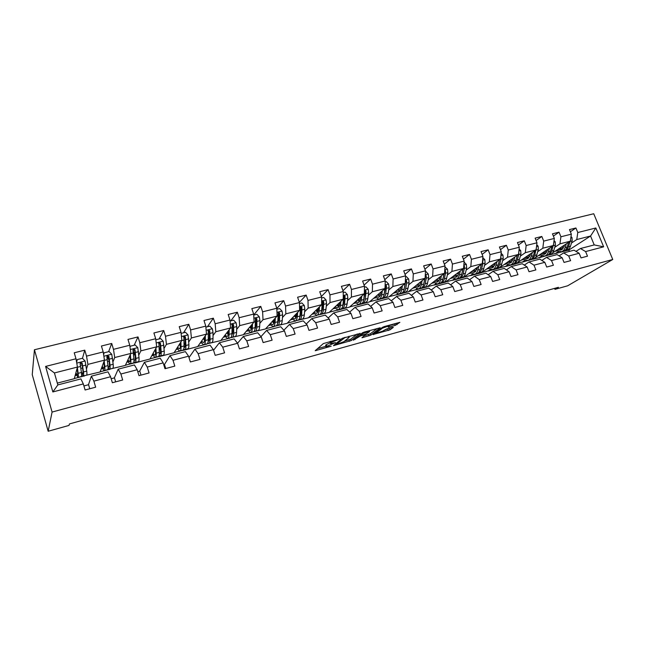 <?xml version="1.0" encoding="UTF-8"?>
<svg xmlns="http://www.w3.org/2000/svg" width="645" height="645" viewBox="0 0 645 645"><rect width="100%" height="100%" fill="white"/><g stroke="black" fill="none" stroke-linecap="round" stroke-linejoin="round"><path stroke-width="0.97" d="M340.012 338.907L323.355 343.567L315.203 350.719L331.191 346.204L326.152 347.139L326.088 346.615L335.537 342.608L330.474 343.535L331.119 342.398L340.012 338.907M395.256 325.378L399.884 322.355L384.251 326.572L382.437 327.329L372.987 334.545L390.04 329.813L393.313 327.394L392.62 327.338L386.347 329.063L382.977 331.014L376.269 333.32L376.317 332.852L382.558 328.103L389.378 325.741L388.217 327.233L395.256 325.378L394.764 324.008L396.699 323.153M52.084 412.066L48.165 431.255L68.991 425.426L69.45 423.934L558.417 287.307L554.982 289.347L567.673 285.791L612.75 259.483L52.084 412.066L34.443 349.751L593.731 213.745L612.75 259.483M360.16 333.457L342.027 338.44L333.449 345.664L351.178 340.584L360.095 333.272M364.248 332.062L380.219 327.757L370.802 335.15L361.95 337.77L365.642 334.561L360.587 335.876L353.258 340.205L362.434 332.828L364.248 332.062M570.357 231.757L575.929 227.983L569.471 229.588L571.341 234.159L560.908 236.78L559.038 232.184L552.459 233.821L554.329 238.432L543.695 241.109L541.832 236.465L535.124 238.134L536.987 242.794L526.151 245.519L524.288 240.827L517.443 242.528L519.314 247.245L508.268 250.026L506.398 245.277L499.424 247.011L501.294 251.776L490.023 254.614L488.152 249.817L481.041 251.582L482.912 256.404L471.414 259.29L469.552 254.444L462.296 256.25L464.158 261.12L452.435 264.071L450.573 259.161L443.163 261.007L445.034 265.933L433.061 268.941L431.199 263.982L423.644 265.861L425.507 270.844L413.292 273.915L411.437 268.9L403.722 270.819L405.584 275.858L393.111 278.995L391.257 273.915L383.38 275.875L385.242 280.978L372.504 284.179L370.657 279.043L362.611 281.043L364.465 286.203L351.461 289.476L349.614 284.276L341.399 286.324L343.253 291.54L329.966 294.878L328.12 289.621L319.735 291.709L321.573 296.99L308.004 300.409L306.165 295.088L297.595 297.216L299.425 302.561L285.558 306.053L283.727 300.667L274.964 302.852L276.794 308.262L262.612 311.825L260.79 306.375L251.832 308.6L253.654 314.083L239.15 317.727L237.336 312.212L228.177 314.486L229.991 320.033L215.164 323.766L213.35 318.178L203.981 320.509L205.787 326.12L190.614 329.942L188.816 324.282L179.229 326.66L181.027 332.352L165.499 336.255L163.709 330.522L153.897 332.965L155.687 338.73L139.796 342.721L138.014 336.916L127.976 339.415L129.75 345.252L113.48 349.348L111.714 343.454L101.426 346.018L103.192 351.936L86.527 356.129L84.769 350.162L74.24 352.783L75.989 358.773L45.585 366.425L52.85 391.95L57.84 384.912L80.899 378.897L83.318 383.92L85.092 389.999L95.662 387.185L93.88 381.139L91.38 376.164L107.957 371.834L110.577 376.736L112.367 382.735L122.679 379.986L120.889 374.019L118.196 369.166L134.386 364.941L137.191 369.73L138.989 375.648L149.06 372.963L147.254 367.078L144.383 362.329L160.194 358.201L163.177 362.885L164.983 368.722L174.819 366.102L173.005 360.289L169.958 355.653L185.405 351.622L188.558 356.193L190.38 361.958L199.99 359.394L198.16 353.662L194.951 349.13L210.052 345.188L213.358 349.655L215.188 355.347L224.581 352.847L222.743 347.187L219.381 342.753L234.135 338.907L237.594 343.269L239.432 348.889L248.615 346.446L246.777 340.85L243.254 336.521L257.686 332.756L261.289 337.029L263.136 342.576L272.117 340.181L270.263 334.666L266.603 330.425L280.72 326.749L284.461 330.925L286.315 336.4L295.096 334.062L293.241 328.611L289.444 324.467L303.255 320.863L307.125 324.951L308.979 330.361L317.566 328.071L315.711 322.694L311.785 318.638L325.298 315.115L329.297 319.114L331.159 324.451L339.56 322.218L337.698 316.897L333.65 312.93L346.873 309.479L350.993 313.397L352.855 318.678L361.079 316.485L359.209 311.229L355.056 307.342L367.997 303.964L372.221 307.802L374.1 313.019L382.146 310.874L380.268 305.682L376.003 301.876L388.677 298.57L393.015 302.32L394.885 307.48L402.77 305.383L400.892 300.248L396.522 296.523L408.938 293.281L413.364 296.958L415.251 302.053L422.967 299.998L421.08 294.926L416.614 291.282L428.78 288.105L433.303 291.709L435.19 296.748L442.744 294.733L440.866 289.718L436.302 286.138L448.219 283.034L452.838 286.557L454.717 291.54L462.126 289.573L460.24 284.606L455.588 281.107L467.27 278.06L471.971 281.518L473.857 286.445L481.114 284.51L479.227 279.608L474.494 276.173L485.943 273.182L490.724 276.576L492.619 281.446L499.73 279.551L497.843 274.706L493.022 271.335L504.245 268.409L509.115 271.73L511.001 276.552L517.975 274.689L516.089 269.892L511.195 266.595L522.2 263.724L527.134 266.982L529.029 271.747L535.866 269.924L533.979 265.184L529.013 261.943L539.801 259.129L544.815 262.33L546.702 267.038L553.41 265.256L551.523 260.556L546.484 257.387L557.07 254.622L562.15 257.758L564.036 262.426L570.615 260.669L568.729 256.025L563.625 252.913L574.018 250.196L579.154 253.275L581.04 257.895L587.498 256.17L585.612 251.574L580.452 248.519L594.222 244.923L590.554 236.022L576.775 239.545L571.502 243.004M575.929 227.983L577.791 232.531L595.835 227.991L603.647 246.825L585.612 251.574M579.154 253.275L568.729 256.025M562.15 257.758L551.523 260.556M544.815 262.33L533.979 265.184M527.134 266.982L516.089 269.892M509.115 271.73L497.843 274.706M490.724 276.576L479.227 279.608M471.971 281.518L460.24 284.606M452.838 286.557L440.866 289.718M433.303 291.709L421.08 294.926M413.364 296.958L400.892 300.248M393.015 302.32L380.268 305.682M372.221 307.802L359.209 311.229M350.993 313.397L337.698 316.897M329.297 319.114L315.711 322.694M307.125 324.951L293.241 328.611M284.461 330.925L270.263 334.666M261.289 337.029L246.777 340.85M237.594 343.269L222.743 347.187M213.358 349.655L198.16 353.662M188.558 356.193L173.005 360.289M163.177 362.885L147.254 367.078M137.191 369.73L120.889 374.019M110.577 376.736L93.88 381.139M83.318 383.92L52.85 391.95M554.764 247.301L559.949 243.842L570.341 241.19L552.572 252.921M549.911 254.678L539.075 257.79L541.881 255.759M542.026 255.815L539.075 257.79M559.078 255.855L563.625 252.913M570.341 241.19L571.341 234.159M559.949 243.842L560.908 236.78M537.712 251.687L542.808 248.22L553.394 245.511L535.294 257.702M533.407 258.976L522.394 262.128L524.998 260.201M525.143 260.257L522.394 262.128M541.856 260.435L546.484 257.387M553.394 245.511L554.329 238.432M542.808 248.22L543.695 241.109M520.33 256.162L525.328 252.679L536.124 249.921L517.298 262.854M516.984 263.071L515.895 263.821L505.406 266.546L507.8 264.724M507.946 264.781L505.406 266.546M524.304 265.111L529.013 261.943M536.124 249.921L536.987 242.794M525.328 252.679L526.151 245.519M502.616 260.717L507.518 257.234L518.515 254.42L498.787 268.272L488.104 271.053L490.281 269.344M490.426 269.4L488.104 271.053M506.414 269.884L511.195 266.595M518.515 254.42L519.314 247.245M507.518 257.234L508.268 250.026M484.556 265.369L489.345 261.87L500.568 259.008L481.355 272.803L470.471 275.641L472.422 274.052M472.567 274.109L470.471 275.641M488.16 274.762L493.022 271.335M500.568 259.008L501.294 251.776M489.345 261.87L490.023 254.614M466.133 270.11L470.818 266.603L482.267 263.676L463.594 277.423L452.5 280.317L454.225 278.858M454.378 278.906L452.5 280.317M469.552 279.736L474.494 276.173M482.267 263.676L482.912 256.404M470.818 266.603L471.414 259.29M447.348 274.947L451.919 271.432L463.594 268.449L445.493 282.139L434.182 285.082L435.681 283.76M435.835 283.808L434.182 285.082M450.573 284.832L455.588 281.107M463.594 268.449L464.158 261.12M451.919 271.432L452.435 264.071M428.183 279.882L432.634 276.358L444.55 273.311L427.038 286.936L415.509 289.936L416.775 288.758M416.928 288.807L415.509 289.936M431.199 290.032L436.302 286.138M444.55 273.311L445.034 265.933M432.634 276.358L433.061 268.941M408.632 284.921L412.953 281.381L425.111 278.277L408.229 291.83L396.465 294.886L397.505 293.87M397.659 293.91L396.465 294.886M411.437 295.354L416.614 291.282M425.111 278.277L425.507 270.844M412.953 281.381L413.292 273.915M388.685 290.065L392.861 286.509L405.278 283.34L389.04 296.821L377.051 299.941L377.857 299.078M378.018 299.119L377.051 299.941M391.265 300.812L396.522 296.523M405.278 283.34L405.584 275.858M392.861 286.509L393.111 278.995M368.311 295.313L372.35 291.75L385.025 288.517L369.48 301.908L357.241 305.093L357.83 304.4M364.24 298.917L363.796 299.312M357.999 304.424L357.241 305.093M370.673 306.391L376.003 301.876M385.025 288.517L385.242 280.978M372.35 291.75L372.504 284.179M347.518 300.683L351.412 297.095L364.352 293.789L349.517 307.101L337.029 310.35L337.416 309.818M343.454 304.432L342.947 304.9M337.601 309.826L337.029 310.35M349.646 312.115L355.056 307.342M364.352 293.789L364.465 286.203M351.412 297.095L351.461 289.476M326.289 306.165L330.022 302.561L343.237 299.183L329.144 312.406L316.631 315.316M322.226 310.092L321.653 310.64M316.864 315.276L316.405 315.719M328.176 317.993L333.65 312.93M343.237 299.183L343.253 291.54M330.022 302.561L329.966 294.878M304.601 311.777L308.165 308.141L321.67 304.69L308.358 317.808L295.547 320.807M300.538 315.913L299.957 316.502M295.797 320.742L295.354 321.194M306.246 324.024L311.785 318.638M321.67 304.69L321.573 296.99M308.165 308.141L308.004 300.409M282.445 317.509L285.832 313.849L299.635 310.318L287.138 323.33L274.044 326.402M274.278 326.338L273.867 326.781M283.84 330.232L289.444 324.467M299.635 310.318L299.425 302.561M285.832 313.849L285.558 306.053M259.806 323.371L263.007 319.678L277.116 316.074L265.474 328.966L252.082 332.111M252.3 332.054L251.921 332.498M260.959 336.634L266.603 330.425M277.116 316.074L276.794 308.262M263.007 319.678L262.612 311.825M236.675 329.377L239.674 325.636L254.098 321.952L243.35 334.723L229.652 337.94M229.854 337.883L229.507 338.327M237.57 343.237L243.254 336.521M254.098 321.952L253.654 314.083M239.674 325.636L239.15 317.727M213.019 335.537L215.809 331.732L230.555 327.966L220.759 340.6L206.739 343.898M206.916 343.858L206.61 344.285M213.551 350.259L219.381 342.753M230.555 327.966L229.991 320.033M215.809 331.732L215.164 323.766M188.84 341.842L191.404 337.964L206.489 334.11L197.668 346.607L183.212 350.364L183.801 349.251M183.898 349.332L183.212 350.364M189.001 357.604L194.951 349.13M206.489 334.11L205.787 326.12M191.404 337.964L190.614 329.942M164.112 348.324L166.434 344.341L181.866 340.399L174.077 352.742L159.299 356.588L159.621 355.806M159.718 355.863L159.299 356.588M164.354 364.667L169.958 355.653M181.866 340.399L181.027 332.352M166.434 344.341L165.499 336.255M138.82 354.992L140.876 350.864L156.671 346.833L149.963 359.015L134.853 362.95L134.958 362.49M135.071 362.514L134.853 362.95M139.626 371.206L144.383 362.329M156.671 346.833L155.687 338.73M140.876 350.864L139.796 342.721M112.948 361.869L114.713 357.548L130.887 353.42L125.307 365.433L109.9 369.069M110.021 369.045L109.852 369.448M114.334 377.897L118.196 369.166M130.887 353.42L129.75 345.252M114.713 357.548L113.48 349.348M86.486 369.005L87.922 364.393L104.482 360.16L100.088 371.988L84.31 375.729M84.414 375.696L84.285 376.1M88.454 384.743L91.38 376.164M104.482 360.16L103.192 351.936M87.922 364.393L86.527 356.129M45.585 366.425L54.422 372.947L77.448 367.061L74.296 378.704L57.324 383.114M77.448 367.061L75.989 358.773M48.165 431.255L32.25 374.672L34.443 349.751M554.595 288.38L554.982 289.347M54.422 372.947L57.84 384.912M558.602 251.461L555.45 253.533L558.457 251.405M569.422 251.397L568.866 250.042L555.45 253.533M568.866 250.042L590.554 236.022L595.835 227.991M575.969 251.365L580.452 248.519M549.516 254.944L555.401 253.412M533.02 259.234L539.026 257.669M516.218 263.603L522.345 262.007M499.101 268.054L505.357 266.425M481.662 272.585L488.055 270.924M463.892 277.213L470.423 275.512M445.776 281.921L452.451 280.188M427.321 286.719L434.133 284.953M408.495 291.621L415.461 289.807M389.298 296.611L396.417 294.757M369.722 301.699L377.003 299.812M349.743 306.899L357.193 304.956M329.369 312.196L336.98 310.213M308.568 317.606L316.356 315.582M287.339 323.129L295.305 321.057M265.659 328.765L273.819 326.644M243.52 334.521L251.873 332.352M220.912 340.407L229.459 338.182M197.805 346.413L206.561 344.132M174.198 352.549L183.164 350.219M150.067 358.83L159.251 356.435M125.388 365.247L134.805 362.796M100.16 371.81L109.811 369.295M74.344 378.518L84.245 375.946M603.647 246.825L594.222 244.923M576.775 239.545L577.791 232.531M75.134 375.616L76.473 375.269M82.479 358.306L84.769 350.162M89.752 388.758L88.567 384.71L83.906 385.944M111.174 378.736L114.463 377.865L115.657 381.856M108.924 359.297L108.352 358.572M108.626 351.67L111.714 343.454M101.257 368.851L102.676 368.489M137.788 371.697L139.78 371.165L140.981 375.116M135.063 355.677L133.725 352.097M134.168 345.236L138.014 336.916M126.783 362.248L128.291 361.853M163.774 364.82L164.523 364.627L165.733 368.521M159.315 347.832L158.984 346.784M159.13 338.939L163.709 330.522M151.744 355.782L153.316 355.379M183.543 332.788L188.816 324.282M176.141 349.469L177.794 349.042M207.408 326.773L213.35 318.178M200.015 343.285L201.732 342.842M230.765 320.887L237.336 312.212M223.364 337.246L225.145 336.779M253.703 315.01L260.79 306.375M246.213 331.328L248.051 330.853M276.802 308.544L283.727 300.667M268.57 325.54L270.473 325.048M299.361 302.368L306.165 295.088M290.468 319.872L292.419 319.364M321.387 296.45L328.12 289.621M311.898 314.317L313.905 313.801M342.955 290.702L349.614 284.276M332.901 308.882L334.957 308.35M364.078 285.114L370.657 279.043M353.468 303.561L355.572 303.013M384.767 279.672L391.257 273.915M373.616 298.345L375.769 297.788M405.028 274.367L411.437 268.9M393.369 293.233L395.562 292.661M424.894 269.191L431.199 263.982M412.727 288.218L414.961 287.638M444.349 264.136L450.573 259.161M431.707 283.3L433.98 282.712M463.424 259.201L469.552 254.444M450.323 278.487L452.629 277.89M482.129 254.38L488.152 249.817M468.576 273.762L470.923 273.149M500.464 249.655L506.398 245.277M486.483 269.126L488.862 268.505M518.443 245.036L524.288 240.827M504.051 264.571L506.47 263.95M536.076 240.52L541.832 236.465M521.297 260.112L523.74 259.475M553.378 236.094L559.038 232.184M538.22 255.726L540.695 255.089M554.837 251.429L557.328 250.784M330.321 343.075L330.063 341.455M330.216 342.785L326.289 344.64L326.781 346.034M325.999 346.696L325.604 345.22L326.289 344.64M317.38 348.679L325.878 346.333M344.519 341.173L350.695 339.214L357.233 333.989M344.607 337.835L335.771 344.696L343.874 341.697L349.139 337.44L349.114 336.875L344.486 337.488M377.164 328.515L370.319 333.796L370.802 335.15M364.433 335.666L370.319 333.796M369.529 331.699L369.553 331.216L362.643 333.594L360.515 335.448L365.586 334.134L369.529 331.699M389.29 325.515L394.764 324.008M383.96 330.272L390.185 328.007M375.527 332.602L375.971 332.481M77.094 368.392L77.553 371.851C77.843 374.084 77.779 375.213 77.376 375.237L75.884 372.834M77.36 367.408L78.142 373.318C78.488 376.003 78.416 377.357 77.932 377.381L75.723 373.455M76.618 362.361L77.247 359.588L82.447 358.273L85.124 361.071L86.752 371.101C87.067 373.778 86.97 375.132 86.454 375.172L83.358 375.971M82.092 364.304L81.657 363.183M77.247 359.588L76.634 362.434M81.536 373.487L83.221 376.011C83.729 375.979 83.818 374.624 83.487 371.939L82.181 363.175L80.456 362.619L80.093 363.707L81.423 372.471C81.754 375.156 81.673 376.511 81.173 376.543L78.069 377.349M80.456 362.619L80.302 363.175L82.004 363.78L82.891 370.48C83.165 372.713 83.092 373.842 82.673 373.866L81.359 371.963M103.829 361.934L104.151 365.006C104.369 367.231 104.24 368.36 103.756 368.408L102.208 366.296M104.2 360.942L104.78 366.441C105.038 369.117 104.885 370.472 104.305 370.528C103.732 370.456 102.958 369.262 101.966 366.932M103.603 354.557L104.047 352.831L109.126 351.549L111.77 354.315L113.181 364.272C113.423 366.94 113.238 368.303 112.625 368.36L109.642 369.142M109.045 360.523L107.384 356.201M104.047 352.831L103.643 354.798M108.094 367.682L109.473 369.182C110.069 369.125 110.247 367.763 109.997 365.094L108.892 356.387L107.231 355.814L106.86 356.903L107.981 365.618C108.231 368.287 108.062 369.65 107.473 369.706L104.466 370.488M107.231 355.814L107.014 356.379L108.658 356.999L109.36 363.659C109.569 365.884 109.424 367.021 108.924 367.07L108.038 366.231M129.911 355.516L130.129 358.314C130.29 360.531 130.097 361.668 129.532 361.732L127.912 359.821M130.379 354.508L130.79 359.725C130.983 362.385 130.742 363.748 130.072 363.828C129.435 363.788 128.613 362.675 127.605 360.474M129.959 346.8L130.217 346.228L135.184 344.978L137.796 347.711L139.006 357.604C139.167 360.257 138.901 361.627 138.207 361.716L135.313 362.466M135.136 355.871L133.047 350.42M130.217 346.228L130.024 347.228M133.926 361.555L135.119 362.514C135.813 362.434 136.063 361.063 135.893 358.41L134.99 349.751L133.37 349.171L133.007 350.251L133.918 358.918C134.104 361.571 133.854 362.942 133.168 363.022L130.258 363.78M129.685 356L130.016 356.862M133.37 349.171L133.104 349.743L134.692 350.372L135.224 356.999C135.369 359.217 135.16 360.353 134.587 360.426L133.975 360.087M155.381 349.179L155.518 351.775C155.622 353.976 155.356 355.121 154.727 355.21L153.026 353.46M155.945 348.155L156.211 353.162C156.332 355.806 156.009 357.177 155.251 357.282C154.55 357.266 153.687 356.217 152.655 354.129M155.816 339.778L160.637 338.561L163.217 341.269L164.233 351.09C164.33 353.734 163.991 355.105 163.209 355.218L160.412 355.943M160.5 350.614L159.001 347.018M159.113 355.347L160.194 356C160.968 355.895 161.298 354.516 161.194 351.872L160.484 343.269L158.912 342.689L159.267 352.372C159.38 355.016 159.049 356.395 158.283 356.492L155.469 357.225M154.84 350.154L155.518 351.686M158.912 342.689L158.597 343.269L160.129 343.906L160.492 350.493C160.589 352.694 160.307 353.839 159.662 353.928L159.283 353.823M180.261 342.938L180.334 345.389C180.374 347.582 180.052 348.727 179.35 348.832L177.569 347.212M180.914 341.906L181.052 346.744C181.108 349.38 180.713 350.759 179.874 350.88C179.108 350.888 178.197 349.896 177.133 347.897M181.132 333.392L185.518 332.288L188.066 334.965L188.896 344.72C188.929 347.349 188.509 348.727 187.647 348.856L184.946 349.566M185.196 345.027L183.954 342.543M183.712 349.179L184.696 349.622C185.55 349.501 185.962 348.123 185.921 345.486L185.405 336.932L183.873 336.343L184.043 345.978C184.083 348.606 183.68 349.985 182.833 350.114L180.108 350.815M179.399 344.301L180.334 346.155M183.873 336.343L183.502 336.932L184.994 337.577L185.196 344.132C185.228 346.325 184.889 347.47 184.18 347.582L184.01 347.566M204.578 336.811L204.594 339.141C204.586 341.318 204.199 342.471 203.433 342.592L201.571 341.084M205.32 335.763L205.344 340.471C205.328 343.092 204.86 344.478 203.949 344.624C203.127 344.648 202.167 343.704 201.079 341.777M205.876 327.16L209.835 326.16L212.358 328.805L213.027 332.627L213.011 338.496C212.979 341.108 212.487 342.495 211.552 342.648L208.932 343.325M209.27 339.318L208.262 337.633M207.746 343.084L208.666 343.398C209.601 343.245 210.077 341.866 210.101 339.246L209.754 330.74L208.27 330.151L208.262 339.722C208.238 342.342 207.771 343.721 206.843 343.866L204.207 344.551M203.401 338.48L204.538 340.455M204.586 338.165L204.231 337.303M207.9 330.716L209.294 331.393L209.351 337.916C209.327 340.068 208.94 341.221 208.182 341.366L208.375 341.31M228.354 330.804L228.314 333.03C228.257 335.198 227.814 336.359 226.984 336.497L225.041 335.078M229.177 329.74L229.096 334.344C229.015 336.948 228.483 338.335 227.492 338.504L224.492 335.787M230.063 321.065L233.619 320.17L236.11 322.782L236.747 326.572L236.594 332.401C236.497 335.005 235.941 336.4 234.925 336.569L232.394 337.222M232.789 333.594L231.974 332.465M231.249 337.085L232.111 337.303C233.111 337.133 233.659 335.747 233.748 333.142L233.571 324.693L232.127 324.096L231.95 333.602C231.869 336.214 231.321 337.601 230.321 337.762L227.774 338.432M226.871 332.715L228.161 334.723M228.314 333.191L227.637 331.724M231.757 324.637L233.063 325.346L233.095 325.999L232.966 331.828L231.845 335.239M228.338 331.659L228.096 331.135M251.606 324.911L251.518 327.055C251.413 329.216 250.913 330.369 250.026 330.53L248.011 329.192M252.509 323.838L252.324 328.345C252.187 330.941 251.59 332.328 250.526 332.514L247.398 329.909M253.711 315.099L256.879 314.3L259.338 316.889L259.943 320.646L259.661 326.451C259.508 329.039 258.887 330.433 257.798 330.619L255.347 331.256M255.775 327.902L255.138 327.168M254.235 331.191L255.041 331.337C256.121 331.151 256.734 329.756 256.879 327.168L256.855 318.767L255.452 318.17L255.122 327.62C254.977 330.216 254.364 331.603 253.292 331.796L250.824 332.433M249.817 327.031L251.252 329.023M250.526 326.193L251.445 328.015M256.855 318.767L256.299 319.428L256.073 325.886L254.952 329.208M251.542 326.555L251.034 325.588M274.351 319.13L274.222 321.21C274.069 323.355 273.512 324.516 272.569 324.685L270.481 323.427M275.326 318.05L275.052 322.476C274.859 325.056 274.198 326.451 273.061 326.652L269.82 324.153M276.834 309.269L279.632 308.568L282.067 311.124L282.631 314.849L282.228 320.621C282.018 323.201 281.341 324.588 280.188 324.798L277.81 325.419M278.253 322.274L277.785 321.823M276.721 325.403L277.487 325.499C278.632 325.298 279.301 323.903 279.511 321.323L279.64 312.978L278.269 312.373L277.785 321.766C277.584 324.346 276.915 325.741 275.778 325.951L273.391 326.572M272.271 321.436L273.827 323.387M272.916 320.726L274.02 322.726M279.64 312.978L279.043 313.647L278.68 320.065L277.6 323.274M274.214 321.379L273.472 320.105M296.611 313.47L296.442 315.486C296.24 317.63 295.636 318.791 294.644 318.969L292.475 317.775M297.651 312.382L297.289 316.735C297.047 319.299 296.321 320.694 295.128 320.92L291.766 318.517M299.457 303.569L301.892 302.957L304.303 305.488L304.835 309.173L304.319 314.913C304.053 317.485 303.311 318.88 302.094 319.106L299.804 319.702M298.732 319.726L299.457 319.791C300.659 319.565 301.392 318.17 301.65 315.607L301.933 307.31L300.602 306.706L299.965 316.042C299.715 318.606 298.982 320.001 297.78 320.226L295.466 320.831M294.249 315.929L295.91 317.824M294.829 315.324L296.071 317.413M301.933 307.31L301.288 307.988L300.804 314.365L299.772 317.429M296.369 316.147L295.426 314.695M318.388 307.923L318.187 309.89C317.945 312.019 317.292 313.18 316.244 313.373L314.01 312.236M319.501 306.827L319.057 311.108C318.759 313.663 317.985 315.066 316.719 315.3L313.252 312.986M321.589 297.99L323.685 297.466L326.064 299.965L326.572 303.626L325.943 309.334C325.62 311.89 324.83 313.285 323.548 313.526L321.323 314.107M320.275 314.163L320.96 314.204C322.234 313.962 323.024 312.559 323.33 310.011L323.75 301.763L322.452 301.159L321.678 310.43C321.371 312.986 320.589 314.389 319.323 314.623L317.082 315.212M315.76 310.519L317.525 312.349M316.276 310.011L317.638 312.132M323.75 301.763L323.064 302.44L322.452 308.786L321.484 311.688M318.025 310.922L316.921 309.374M339.713 302.489L339.48 304.408C339.189 306.52 338.496 307.689 337.4 307.899L335.102 306.818M340.891 301.384L340.375 305.609C340.02 308.149 339.189 309.552 337.875 309.802L334.295 307.576M343.245 292.532L345.019 292.088L347.373 294.563L347.84 298.192L347.107 303.868C346.744 306.407 345.897 307.802 344.559 308.068L342.406 308.624M341.366 308.713L342.019 308.721C343.35 308.463 344.196 307.068 344.559 304.529L345.107 296.337L343.841 295.733L342.938 304.948C342.584 307.488 341.745 308.882 340.415 309.14L338.254 309.705M336.819 305.206L338.69 306.972M337.279 304.779L338.73 306.891M345.107 296.337L344.382 297.022L343.656 303.327L342.745 306.036M339.222 305.73L337.964 304.126M360.595 297.16L360.329 299.038C359.999 301.142 359.265 302.311 358.12 302.529L355.758 301.505M361.837 296.047L361.24 300.215C360.845 302.747 359.958 304.15 358.588 304.416L354.903 302.271M364.449 287.186L365.909 286.823L368.231 289.274L368.674 292.862L367.844 298.514C367.424 301.038 366.529 302.44 365.135 302.715L363.046 303.255M362.022 303.368L362.651 303.36C364.038 303.086 364.933 301.691 365.336 299.159L366.021 291.016L364.78 290.411L363.756 299.57C363.353 302.094 362.458 303.497 361.079 303.771L358.983 304.319M357.451 299.981L359.41 301.683M357.846 299.627L359.297 301.626M366.021 291.016L365.264 291.709L363.587 300.481M359.958 300.594L358.58 298.974M381.042 291.943L380.752 293.773C380.389 295.87 379.607 297.039 378.422 297.272L375.995 296.297M382.348 290.822L381.687 294.942C381.243 297.458 380.308 298.861 378.881 299.143L375.1 297.063M385.21 281.954L386.363 281.663L388.661 284.09L389.08 287.654L388.145 293.273C387.693 295.781 386.742 297.184 385.291 297.474L383.275 297.998M380.897 292.854L380.582 292.346M385.073 286.952L384.146 294.305C383.694 296.821 382.751 298.224 381.324 298.506L379.292 299.038M377.664 294.854L379.703 296.49M377.994 294.572L379.276 296.281M382.267 298.127L382.864 298.111C384.299 297.821 385.242 296.418 385.694 293.902L386.508 285.816L385.291 285.211M386.508 285.816L385.71 286.501L384.009 295.015M380.276 295.523L378.768 293.902M401.077 286.823L400.763 288.621C400.36 290.71 399.537 291.879 398.312 292.129L395.828 291.185M402.44 285.703L401.714 289.766C401.222 292.274 400.239 293.677 398.763 293.975L394.893 291.967M405.544 276.826L406.398 276.608L408.68 279.019L409.075 282.542L408.043 288.13C407.543 290.637 406.543 292.032 405.052 292.338L403.093 292.846M400.835 288.194L400.335 287.444M405.149 283.445L404.125 289.145C403.625 291.645 402.641 293.048 401.158 293.354L399.191 293.862M397.465 289.823L399.586 291.395M397.739 289.597L398.836 291.032M402.093 292.983L402.665 292.959C404.149 292.661 405.149 291.258 405.641 288.75L406.656 283.163L406.568 280.712L405.431 280.083M406.568 280.712L405.737 281.405L404.02 289.637M400.166 290.532L398.554 288.92M420.709 281.809L420.371 283.574C419.927 285.646 419.073 286.815 417.799 287.073L415.259 286.178M422.12 280.68L421.33 284.703C420.806 287.194 419.774 288.597 418.25 288.912L414.284 286.969M425.458 271.811L426.039 271.658L428.288 274.044L428.659 277.543L427.538 283.099C426.998 285.59 425.95 286.985 424.41 287.307L422.515 287.799M420.371 283.558L419.685 282.631M424.797 278.527L423.692 284.09C423.16 286.582 422.128 287.984 420.596 288.299L418.686 288.791M416.88 284.888L419.073 286.396M417.097 284.711L418 285.872M421.532 287.944L422.072 287.912C423.612 287.597 424.644 286.195 425.184 283.703L426.297 278.148L426.224 275.713L425.281 275.028M425.063 278.317L423.644 284.348M419.653 285.614L417.944 284.034M426.224 275.713L425.361 276.415L425.128 277.987M439.946 276.89L439.584 278.624C439.108 280.688 438.221 281.857 436.907 282.131L434.319 281.276M441.414 275.754L440.567 279.736C439.995 282.212 438.923 283.615 437.35 283.945L433.303 282.067M444.969 266.893L447.509 269.167L447.856 272.642L446.646 278.164C446.066 280.639 444.977 282.042 443.389 282.373L441.559 282.849M439.511 278.946L438.665 277.89M444.236 273.553L442.881 279.14C442.309 281.615 441.228 283.018 439.648 283.34L437.802 283.824M435.907 280.043L438.173 281.486M436.068 279.914L436.762 280.801M440.575 283.01L441.099 282.97C442.68 282.639 443.76 281.236 444.341 278.761L445.534 273.23L445.493 270.819L444.752 270.126M438.761 280.777L436.947 279.221M444.05 273.698L442.881 279.14L440.567 279.736M458.813 272.069L458.418 273.778C457.918 275.826 456.991 276.995 455.644 277.277L453 276.463M460.32 270.924L459.417 274.867C458.805 277.334 457.692 278.737 456.071 279.075L451.951 277.253M464.086 262.072L466.351 264.394L466.666 267.828L465.384 273.327C464.763 275.786 463.634 277.189 461.997 277.535L460.224 277.995M458.256 274.383L457.265 273.23M462.916 268.957L461.691 274.278C461.078 276.745 459.958 278.148 458.329 278.487L456.539 278.954M454.556 275.278L456.894 276.673M454.669 275.197L455.152 275.802M459.256 278.164L459.756 278.116C461.385 277.777 462.505 276.374 463.118 273.915L464.4 268.409L464.376 266.014L463.828 265.369M463.029 268.876L461.756 273.988M457.482 276.02L455.588 274.504M477.3 267.336L476.889 269.021L474.01 272.521L471.318 271.739M478.856 266.192L477.897 270.094C477.252 272.545 476.099 273.948 474.438 274.302L470.237 272.537M482.807 257.573L484.822 259.709L485.113 263.12L483.75 268.586C483.089 271.029 481.928 272.432 480.251 272.787L478.526 273.238M476.639 269.86L475.51 268.651M481.412 264.305L480.13 269.521C479.477 271.972 478.316 273.375 476.655 273.722L474.922 274.173M472.858 270.61L475.252 271.94M477.574 273.407L478.05 273.359C479.719 273.004 480.88 271.61 481.533 269.159L482.887 263.684L482.525 260.757M481.46 264.273L480.307 268.804M475.841 271.343L473.865 269.868M495.433 262.692L494.997 264.353L492.03 267.852L489.289 267.111M497.037 261.548L496.029 265.418C495.344 267.852 494.151 269.255 492.449 269.618L488.176 267.909M501.149 253.227L502.931 255.114L503.205 258.5L501.762 263.934C501.068 266.369 499.867 267.772 498.15 268.135L496.481 268.57M494.651 265.401L493.409 264.152M499.553 259.733L498.214 264.853C497.529 267.288 496.328 268.691 494.618 269.054L492.941 269.489M490.821 266.046L493.264 267.304M495.537 268.747L495.989 268.699C497.698 268.328 498.899 266.933 499.585 264.498L501.02 259.056L500.843 256.291M493.844 266.748L491.788 265.313M513.218 258.145L512.767 259.782L509.703 263.273L506.922 262.563M514.863 256.992L513.807 260.822C513.089 263.249 511.864 264.652 510.122 265.022L505.777 263.37M519.128 248.946L520.692 250.607L520.95 253.961L519.435 259.371C518.709 261.789 517.467 263.192 515.71 263.571L514.097 263.99M512.324 260.999L510.961 259.725M517.338 255.251L515.952 260.274C515.226 262.692 513.992 264.095 512.251 264.466L510.622 264.893M508.405 261.523L510.929 262.749M513.162 264.176L513.589 264.119C515.339 263.749 516.581 262.346 517.298 259.919L518.806 254.509L518.79 251.993M511.509 262.233L509.373 260.838M530.666 253.678L530.198 255.291L527.046 258.782L524.224 258.105M532.351 252.517L531.246 256.323C530.496 258.734 529.239 260.128 527.457 260.516L523.039 258.911M536.753 244.737L538.115 246.188L538.349 249.518L536.769 254.896C536.011 257.307 534.737 258.701 532.947 259.088L531.383 259.492M529.65 256.662L528.191 255.372M534.786 250.841L533.351 255.775C532.601 258.185 531.327 259.588 529.545 259.975L527.973 260.378M525.675 257.105L528.255 258.282M530.448 259.685L530.867 259.629C532.649 259.242 533.923 257.847 534.673 255.436L536.358 248.027M528.836 257.798L526.634 256.444M547.782 249.292L547.299 250.889L544.066 254.38L541.195 253.727M549.508 248.131L548.363 251.897C547.581 254.299 546.283 255.702 544.469 256.089L539.994 254.541M554.039 240.609L555.216 241.851L555.426 245.156L553.781 250.502C552.991 252.896 551.685 254.291 549.854 254.694L548.339 255.089M546.654 252.389L545.098 251.099M551.91 246.519L550.419 251.365C549.637 253.767 548.339 255.162 546.525 255.557L544.993 255.952M542.63 252.759L545.267 253.896M547.42 255.275L547.815 255.227C549.637 254.823 550.935 253.429 551.725 251.034L553.539 244.399M545.839 253.437L543.566 252.131M564.577 244.987L564.077 246.567L560.763 250.05L557.861 249.43M566.342 243.826L565.157 247.567C564.343 249.954 563.021 251.348 561.166 251.752L556.627 250.244M571.002 236.546L571.994 237.594L572.188 240.875L570.47 246.188C569.656 248.575 568.318 249.97 566.455 250.373L564.988 250.76M563.343 248.18L561.698 246.898M568.705 242.262L567.181 247.043C566.366 249.43 565.036 250.824 563.182 251.228L561.706 251.614M559.271 248.494L561.956 249.583M564.077 250.953L564.448 250.897C566.31 250.494 567.64 249.099 568.455 246.713L570.196 241.278M562.521 249.155L560.191 247.89M330.732 341.269L331.119 342.398M329.918 341.576L330.409 342.995M325.604 345.22L326.088 346.615M315.856 349.985L316.058 350.574M350.695 339.214L351.178 340.584M348.937 339.955L349.421 341.326M334.078 344.978L334.271 345.526M343.172 337.883L343.342 338.367M335.739 344.599L335.473 343.825L335.763 344.575M368.561 334.529L369.045 335.884M362.538 337.142L362.716 337.641M360.152 334.634L360.587 335.876M358.547 335.9L358.805 336.625M354.79 338.875L355.04 339.592M362.385 332.868L362.643 333.594M360.265 334.545L360.515 335.271M388.782 326.644L388.951 327.112M382.316 327.426L382.558 328.103M376.075 332.183L376.317 332.852M389.556 328.474L390.04 329.813M387.806 329.208L388.29 330.546M373.552 334.11L373.721 334.586M396.554 323.258L397.046 324.628M85.059 360.998L76.755 363.111M81.423 372.471L78.142 373.318M76.803 369.464L77.223 369.359M80.448 365.288L82.165 364.852M80.899 368.416L82.568 367.981M86.752 371.101L83.487 371.939M80.641 366.449L77.392 367.279M86.003 365.086L82.721 365.925M82.004 363.78L82.181 363.175M111.706 354.242L103.869 356.233M107.981 365.618L104.78 366.441M107.199 358.467L108.223 358.209M107.562 361.579L109.11 361.176M113.181 364.272L109.997 365.094M107.368 359.628L104.401 360.386M112.601 358.289L109.392 359.104M108.658 356.999L108.892 356.387M137.724 347.647L130.338 349.517M133.918 358.918L130.79 359.725M133.612 354.895L134.652 354.629M139.006 357.604L135.893 358.41M133.467 352.96L130.782 353.645M138.578 351.646L135.45 352.452M134.692 350.372L134.99 349.751M163.153 341.197L156.203 342.963M159.267 352.372L156.211 353.162M159.065 348.373L159.476 348.268M164.233 351.09L161.194 351.872M158.968 346.438L156.55 347.058M163.967 345.164L160.903 345.946M160.129 343.906L160.484 343.269M188.001 334.9L181.463 336.553M184.043 345.978L181.052 346.744M188.896 344.72L185.921 345.486M183.89 340.076L181.721 340.633M188.775 338.827L185.784 339.592M184.994 337.577L185.405 336.932M212.294 328.74L206.15 330.296M208.262 339.722L205.344 340.471M213.011 338.496L210.101 339.246M208.254 333.852L206.327 334.344M213.027 332.627L210.109 333.376M209.294 331.393L209.754 330.74M236.046 322.718L230.289 324.177M231.95 333.602L229.096 334.344M236.594 332.401L233.748 333.142M232.071 327.765L230.378 328.2M236.747 326.572L233.885 327.305M233.063 325.346L233.571 324.693M259.274 316.824L253.88 318.195M255.122 327.62L252.324 328.345M259.661 326.451L256.879 327.168M255.372 321.815L253.896 322.194M259.943 320.646L257.145 321.363M282.002 311.059L276.963 312.341M277.785 321.766L275.052 322.476M282.228 320.621L279.511 321.323M278.164 315.994L276.899 316.316M282.631 314.849L279.89 315.55M304.238 305.424L299.538 306.617M299.965 316.042L297.289 316.735M304.319 314.913L301.65 315.607M300.457 310.293L299.401 310.567M304.835 309.173L302.158 309.858M326.007 299.909L321.621 301.013M321.678 310.43L319.057 311.108M325.943 309.334L323.33 310.011M322.282 304.714L321.42 304.94M326.572 303.626L323.943 304.295M347.308 294.499L343.245 295.531M342.938 304.948L340.375 305.609M347.107 303.868L344.559 304.529M343.648 299.256L342.979 299.433M347.84 298.192L345.277 298.845M368.174 289.21L364.409 290.169M363.756 299.57L361.24 300.215M367.844 298.514L365.336 299.159M364.57 293.91L364.078 294.039M368.674 292.862L366.167 293.507M388.604 284.034L385.13 284.913M384.146 294.305L381.687 294.942M388.145 293.273L385.694 293.902M389.08 287.654L386.621 288.283M408.624 278.954L405.423 279.769M404.125 289.145L401.714 289.766M408.043 288.13L405.641 288.75M409.075 282.542L406.656 283.163M428.232 273.98L425.297 274.73M423.692 284.09L421.33 284.703M427.538 283.099L425.184 283.703M428.659 277.543L426.297 278.148M447.453 269.11L444.776 269.787M446.646 278.164L444.341 278.761M447.856 272.642L445.534 273.23M444.671 271.464L445.493 270.819M466.295 264.329L463.868 264.95M461.691 274.278L459.417 274.867M465.384 273.327L463.118 273.915M466.666 267.828L464.4 268.409M463.747 266.498L464.376 266.014M484.766 259.645L482.573 260.201M480.13 269.521L477.897 270.094M483.75 268.586L481.533 269.159M485.113 263.12L482.887 263.684M482.444 261.636L482.887 261.314M502.874 255.057L500.915 255.549M498.214 264.853L496.029 265.418M501.762 263.934L499.585 264.498M503.205 258.5L501.02 259.056M520.644 250.55L518.903 250.994M515.952 260.274L513.807 260.822M519.435 259.371L517.298 259.919M520.95 253.961L518.806 254.509M538.067 246.132L536.535 246.519M533.351 255.775L531.246 256.323M536.769 254.896L534.673 255.436M538.349 249.518L536.253 250.05M555.168 241.794L553.837 242.133M550.419 251.365L548.363 251.897M553.781 250.502L551.725 251.034M555.426 245.156L553.37 245.681M571.938 237.545L570.817 237.828M567.181 247.043L565.157 247.567M570.47 246.188L568.455 246.713M572.188 240.875L570.164 241.391M348.905 336.279L349.114 336.875M365.497 334.158L365.642 334.561M369.359 330.659L369.553 331.216M360.208 334.586L360.466 335.319M389.185 325.217L389.378 325.741M375.906 332.312L376.156 332.989M207.908 330.667L208.27 330.151M231.789 324.532L232.127 324.096M492.03 267.852L492.433 267.748M527.046 258.782L527.473 258.677M544.066 254.38L544.501 254.267M560.763 250.05L561.215 249.938"/></g></svg>
